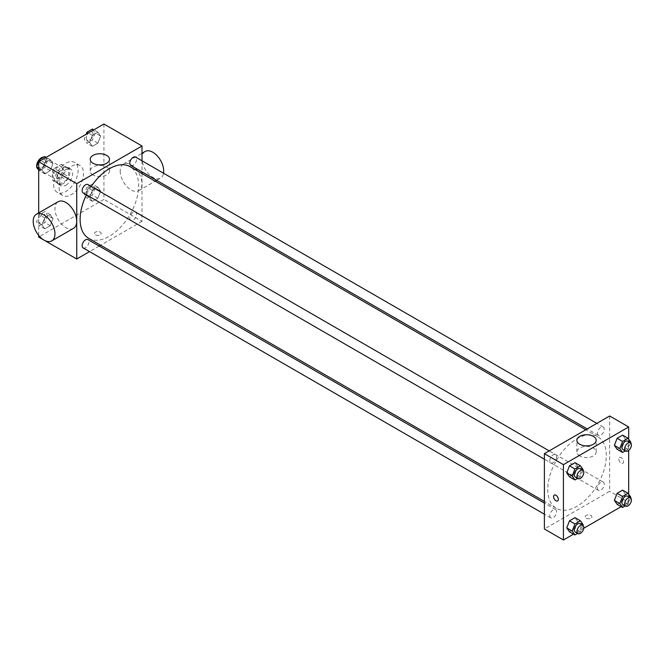 <?xml version="1.0" encoding="UTF-8"?>
<svg xmlns="http://www.w3.org/2000/svg" width="664" height="664" viewBox="0 0 664 664"><rect width="100%" height="100%" fill="white"/><g stroke="black" fill="none" stroke-linecap="round" stroke-linejoin="round"><path stroke-width="0.5" stroke-dasharray="3.32 2.49" d="M36.661 166.531A6.731 3.884 120 0 0 36.744 167.062M38.039 169.079A6.731 3.884 120 0 0 44.762 165.195A6.731 3.884 120 0 0 44.762 157.426A6.731 3.884 120 0 0 43.807 157.127M52.954 175.42A6.731 3.884 120 0 0 54.348 178.5A6.731 3.884 120 0 0 61.08 174.615A6.731 3.884 120 0 0 61.08 166.847A6.731 3.884 120 0 0 55.892 168.648A6.731 3.884 120 0 0 52.954 175.42M54.224 168.407L61.204 164.381A9.138 5.27 120 0 1 62.283 164.763A9.138 5.27 120 0 1 63.155 165.502L63.155 173.561A9.138 5.27 120 0 1 61.204 176.939L54.224 180.965A9.138 5.27 120 0 1 53.145 180.583A9.138 5.27 120 0 1 52.273 179.836L52.273 171.785A9.138 5.27 120 0 1 54.224 168.407L59.66 171.544L66.641 167.519L61.204 164.381M61.204 176.939L66.641 180.077L59.66 184.102L54.224 180.965M52.273 179.836L57.71 182.982L57.71 174.922L52.273 171.785M57.71 182.982A9.138 5.27 120 0 0 58.581 183.72A9.138 5.27 120 0 0 59.66 184.102M66.641 180.077A9.138 5.27 120 0 0 68.591 176.699L63.155 173.561M66.641 167.519A9.138 5.27 120 0 1 67.72 167.901A9.138 5.27 120 0 1 68.591 168.648L68.591 176.699M59.66 171.544A9.138 5.27 120 0 0 57.71 174.922M63.155 183.662A9.611 5.553 -60 0 1 58.341 184.135A9.611 5.553 -60 0 1 58.341 173.038A9.611 5.553 -60 0 1 67.96 167.486A9.611 5.553 -60 0 1 69.43 175.188A9.611 5.553 -60 0 1 63.155 183.662M65.869 185.231A9.611 5.553 120 0 0 72.152 176.757A9.611 5.553 120 0 0 70.674 169.054A9.611 5.553 120 0 0 63.271 171.636A9.611 5.553 120 0 0 59.071 181.305A9.611 5.553 120 0 0 61.063 185.704A9.611 5.553 120 0 0 65.869 185.231M68.591 168.648L63.155 165.502M53.635 184.443A17.306 9.993 120 0 0 57.22 192.369A17.306 9.993 120 0 0 74.517 182.376A17.306 9.993 120 0 0 74.517 162.398A17.306 9.993 120 0 0 61.188 167.029A17.306 9.993 120 0 0 53.635 184.443M59.071 187.588A17.306 9.993 120 0 0 62.657 195.506A17.306 9.993 120 0 0 79.962 185.513A17.306 9.993 120 0 0 79.962 165.535A17.306 9.993 120 0 0 66.624 170.175A17.306 9.993 120 0 0 59.071 187.588M100.621 191.099L97.874 198.179L92.379 201.35L89.632 197.44L92.379 190.36L97.874 187.19L100.621 191.099L97.874 198.179L92.379 201.35L89.632 197.44L92.379 190.36L97.874 187.19L100.621 191.099L95.184 187.962L92.437 195.042L86.942 198.212L84.195 194.303L86.942 187.223L92.437 184.052L95.184 187.962M100.621 136.095L97.874 143.175L92.379 146.346L89.632 142.436L92.379 135.356L97.874 132.186L100.621 136.095L97.874 143.175L92.379 146.346L89.632 142.436L92.379 135.356L97.874 132.186L100.621 136.095L95.184 132.958L92.437 140.038L86.942 143.208L84.195 139.299L86.137 134.286M103.933 124.01L103.933 199.358L38.678 237.031M38.678 235.38L38.678 212.945M52.987 218.605L50.24 225.685L44.745 228.856L41.998 224.947L44.745 217.867L50.24 214.696L52.987 218.605L50.24 225.685L44.745 228.856L41.998 224.947L44.745 217.867L50.24 214.696L52.987 218.605L47.551 215.46L44.803 222.54L39.309 225.718L36.561 221.809L39.309 214.729L44.803 211.55L47.551 215.46M52.987 163.601L50.24 170.681L44.745 173.852L41.998 169.942L44.745 162.863L50.24 159.692L52.987 163.601L50.24 170.681L44.745 173.852L41.998 169.942L44.745 162.863L50.24 159.692L52.987 163.601L47.551 160.456L44.803 167.535L39.309 170.714L38.678 169.826M141.996 173.561L141.996 221.336L103.933 199.358M141.996 221.336L100.629 245.223M99.168 246.062L89.557 251.614M95.442 234.873A3.361 1.942 0 0 0 99.102 235.297A3.361 1.942 0 0 0 101.185 233.504A3.361 1.942 0 0 0 97.815 231.562A3.361 1.942 0 0 0 94.454 233.504A3.361 1.942 0 0 0 95.442 234.873A3.361 1.942 0 0 0 99.102 235.297A3.361 1.942 0 0 0 101.185 233.496A3.361 1.942 0 0 0 97.815 231.553A3.361 1.942 0 0 0 94.454 233.496A3.361 1.942 0 0 0 95.442 234.873M88.685 238.326A41.376 23.887 120 0 0 130.061 214.439A41.376 23.887 120 0 0 130.061 166.664M91.225 186.476A41.376 23.887 120 0 0 86.42 194.801M141.996 160.779L141.996 171.876M130.783 165.411A4.806 2.772 120 0 0 135.589 162.63A4.806 2.772 120 0 0 135.589 157.086M129.787 218.207A4.806 2.772 120 0 0 130.783 220.415A4.806 2.772 120 0 0 135.589 217.634A4.806 2.772 120 0 0 135.589 212.09A4.806 2.772 120 0 0 131.887 213.376A4.806 2.772 120 0 0 129.787 218.207M83.149 247.913A4.806 2.772 120 0 0 87.955 245.141A4.806 2.772 120 0 0 87.955 239.588M87.955 184.584A4.806 2.772 -60 0 1 88.951 186.783A4.806 2.772 -60 0 1 86.851 191.622A4.806 2.772 -60 0 1 83.149 192.909M120.201 171.08A15.38 8.881 -120 0 0 126.915 186.559A15.38 8.881 -120 0 0 138.768 190.676A15.38 8.881 -120 0 0 138.768 172.914A15.38 8.881 -120 0 0 123.388 164.033A15.38 8.881 -120 0 0 120.201 171.08M73.513 228.35A15.38 8.881 60 0 1 58.133 219.469A15.38 8.881 60 0 1 58.133 201.707M145.142 151.475A15.38 8.881 -120 0 0 141.955 158.522A15.38 8.881 -120 0 0 148.67 174.001A15.38 8.881 -120 0 0 160.522 178.118A15.38 8.881 -120 0 0 163.535 173.213M93.035 174.947A9.645 5.569 180 0 1 90.213 171.005A9.645 5.569 180 0 1 99.857 165.444A9.645 5.569 180 0 1 109.502 171.005A9.645 5.569 180 0 1 103.542 176.151A9.645 5.569 180 0 1 93.035 174.947M547.767 489.385A41.376 23.887 120 0 0 556.332 508.317A41.376 23.887 120 0 0 597.708 484.438A41.376 23.887 120 0 0 597.708 436.663A41.376 23.887 120 0 0 565.819 447.744A41.376 23.887 120 0 0 547.767 489.385M556.598 456.774A4.806 2.772 -60 0 1 554.498 461.613A4.806 2.772 -60 0 1 550.796 462.899A4.806 2.772 -60 0 1 550.796 457.355A4.806 2.772 -60 0 1 555.602 454.574A4.806 2.772 -60 0 1 556.598 456.774M597.434 488.206A4.806 2.772 120 0 0 598.43 490.406A4.806 2.772 120 0 0 603.236 487.633A4.806 2.772 120 0 0 603.236 482.081A4.806 2.772 120 0 0 599.534 483.367A4.806 2.772 120 0 0 597.434 488.206M549.8 515.704A4.806 2.772 120 0 0 550.796 517.903A4.806 2.772 120 0 0 555.602 515.131A4.806 2.772 120 0 0 555.602 509.579A4.806 2.772 120 0 0 551.9 510.865A4.806 2.772 120 0 0 549.8 515.704M597.434 433.202A4.806 2.772 120 0 0 598.43 435.401A4.806 2.772 120 0 0 603.236 432.629A4.806 2.772 120 0 0 603.236 427.076A4.806 2.772 120 0 0 599.534 428.363A4.806 2.772 120 0 0 597.434 433.202M609.643 415.979L609.643 491.327L544.389 529M628.675 494.174L628.675 502.316L609.643 491.327M628.675 502.316L621.172 506.649M583.722 528.27L573.538 534.155M586.196 518.211A3.361 1.942 0 0 0 589.864 518.634A3.361 1.942 0 0 0 591.939 516.833A3.361 1.942 0 0 0 588.57 514.89A3.361 1.942 0 0 0 585.208 516.833A3.361 1.942 0 0 0 586.196 518.211A3.361 1.942 0 0 0 589.864 518.625A3.361 1.942 0 0 0 591.939 516.833A3.361 1.942 0 0 0 588.57 514.89A3.361 1.942 0 0 0 585.208 516.833A3.361 1.942 0 0 0 586.196 518.211M625.364 439.053L622.616 435.144L625.364 439.053L622.616 446.133L617.122 449.304L622.616 446.133L625.364 439.053L630.8 442.191M577.73 521.564L574.982 517.654L577.73 521.564L574.982 528.644L569.488 531.814L574.982 528.644L577.73 521.564L583.166 524.701M628.675 439.17L628.675 450.408M625.364 494.058L622.616 490.148L625.364 494.058L622.616 501.137L617.122 504.308L622.616 501.137L625.364 494.058L630.8 497.195M577.73 466.56L574.982 462.65L577.73 466.56L574.982 473.639L569.488 476.81L574.982 473.639L577.73 466.56L583.166 469.697M618.823 458.949A3.361 1.942 -120 0 0 620.292 462.335A3.361 1.942 -120 0 0 622.882 463.24A3.361 1.942 -120 0 0 622.882 459.355A3.361 1.942 -120 0 0 619.52 457.413A3.361 1.942 -120 0 0 618.823 458.949A3.361 1.942 -120 0 0 620.284 462.335A3.361 1.942 -120 0 0 622.882 463.24A3.361 1.942 -120 0 0 622.882 459.355A3.361 1.942 -120 0 0 619.512 457.413A3.361 1.942 -120 0 0 618.815 458.949M554.266 495.087L554.266 495.087A3.361 1.942 60 0 1 556.855 495.983A3.361 1.942 60 0 1 558.324 499.369A3.361 1.942 60 0 1 557.627 500.913L557.627 500.913M579.713 455.927A9.645 5.569 180 0 1 576.891 451.993A9.645 5.569 180 0 1 586.536 446.424A9.645 5.569 180 0 1 596.181 451.993A9.645 5.569 180 0 1 590.221 457.131A9.645 5.569 180 0 1 579.713 455.927M582.909 470.353L580.419 476.777L577.622 478.387M575.265 477.026A4.806 2.772 120 0 0 580.07 474.254A4.806 2.772 120 0 0 580.07 468.701M580.419 476.777L574.982 473.639M630.543 442.846L628.053 449.271L625.256 450.889M622.907 449.528A4.806 2.772 120 0 0 627.712 446.756A4.806 2.772 120 0 0 627.712 441.203M628.053 449.271L622.616 446.133M582.909 525.357L580.419 531.781L577.622 533.391M575.265 532.03A4.806 2.772 120 0 0 580.07 529.258A4.806 2.772 120 0 0 580.07 523.705M580.419 531.781L574.982 528.644M630.543 497.851L628.053 504.275L625.256 505.893M622.907 504.532A4.806 2.772 120 0 0 627.712 501.76A4.806 2.772 120 0 0 627.712 496.207M628.053 504.275L622.616 501.137M44.803 156.546L47.551 160.456M38.653 165.593A4.806 2.772 120 0 0 39.649 167.793A4.806 2.772 120 0 0 44.455 165.021A4.806 2.772 120 0 0 44.455 159.468A4.806 2.772 120 0 0 40.753 160.754A4.806 2.772 120 0 0 38.653 165.593A4.806 2.772 120 0 0 39.624 167.785A4.806 2.772 120 0 0 44.438 165.004A4.806 2.772 120 0 0 44.438 159.46A4.806 2.772 120 0 0 40.728 160.746A4.806 2.772 120 0 0 38.628 165.577M50.24 170.681L44.803 167.535M44.745 173.852L39.309 170.714M41.998 169.942L38.678 168.025M44.745 162.863L40.695 160.522M50.24 159.692L46.189 157.351M92.437 129.048L95.184 132.958M86.287 138.087A4.806 2.772 120 0 0 87.283 140.295A4.806 2.772 120 0 0 92.088 137.514A4.806 2.772 120 0 0 92.088 131.97A4.806 2.772 120 0 0 88.387 133.257A4.806 2.772 120 0 0 86.287 138.087A4.806 2.772 120 0 0 87.266 140.278A4.806 2.772 120 0 0 92.072 137.506A4.806 2.772 120 0 0 92.072 131.953A4.806 2.772 120 0 0 88.362 133.24A4.806 2.772 120 0 0 86.27 138.079M97.874 143.175L92.437 140.038M92.379 146.346L86.942 143.208M89.632 142.436L84.195 139.299M92.379 135.356L88.329 133.024M97.874 132.186L93.823 129.845M38.653 220.597A4.806 2.772 120 0 0 39.649 222.797A4.806 2.772 120 0 0 44.455 220.025A4.806 2.772 120 0 0 44.455 214.472A4.806 2.772 120 0 0 40.753 215.758A4.806 2.772 120 0 0 38.653 220.597M50.24 225.685L44.803 222.54M44.745 228.856L39.309 225.718M41.998 224.947L36.561 221.809M44.745 217.867L39.309 214.729M50.24 214.696L44.803 211.55M38.628 220.581A4.806 2.772 120 0 0 39.624 222.789A4.806 2.772 120 0 0 44.438 220.008A4.806 2.772 120 0 0 44.438 214.464A4.806 2.772 120 0 0 40.728 215.75A4.806 2.772 120 0 0 38.628 220.581M86.287 193.091A4.806 2.772 120 0 0 87.283 195.299A4.806 2.772 120 0 0 92.088 192.518A4.806 2.772 120 0 0 92.088 186.974A4.806 2.772 120 0 0 88.387 188.261A4.806 2.772 120 0 0 86.287 193.091A4.806 2.772 120 0 0 87.266 195.282A4.806 2.772 120 0 0 92.072 192.51A4.806 2.772 120 0 0 92.072 186.957A4.806 2.772 120 0 0 88.362 188.244A4.806 2.772 120 0 0 86.27 193.083M97.874 198.179L92.437 195.042M92.379 201.35L86.942 198.212M89.632 197.44L84.195 194.303M92.379 190.36L86.942 187.223M97.874 187.19L92.437 184.052M38.246 169.204L54.348 178.5M44.762 157.426L61.08 166.847M70.674 169.054L67.96 167.486M61.063 185.704L58.341 184.135M67.72 167.901L62.283 164.763M58.581 183.72L53.145 180.583M79.962 165.535L74.517 162.398M62.657 195.506L57.22 192.369M138.768 190.676L155.21 181.189M156.662 180.342L160.522 178.118M123.388 164.033L141.996 153.293M109.502 171.005L109.502 159.327M90.213 171.005L90.213 159.327M597.708 436.663L585.764 429.766M556.332 508.317L544.389 501.428M544.389 459.206L550.796 462.899M549.194 450.881L555.602 454.574M603.236 482.081L135.589 212.09M598.43 490.406L130.783 220.415M555.602 509.579L544.389 503.104M550.796 517.903L544.389 514.21M603.236 427.076L596.836 423.375M598.43 435.401L587.217 428.927M596.181 451.993L596.181 440.307M576.891 451.993L576.891 440.307"/><path stroke-width="1" d="M43.807 157.127A6.731 3.884 120 0 0 39.035 159.858A6.731 3.884 120 0 0 36.644 166A6.731 3.884 120 0 0 36.661 166.531M36.744 167.062A6.731 3.884 120 0 0 38.039 169.079L38.246 169.204M89.557 251.614L76.742 259.01L38.678 237.031L38.678 235.38M38.678 212.945L38.678 161.684L103.933 124.01L141.996 145.989L141.996 160.779M100.629 245.223L99.168 246.062M86.42 194.801A41.376 23.887 120 0 0 80.12 219.386A41.376 23.887 120 0 0 88.685 238.326L544.389 501.428M585.764 429.766L130.061 166.664A41.376 23.887 120 0 0 91.225 186.476M141.996 171.876L141.996 173.561M76.742 259.01L76.742 183.662L141.996 145.989M596.836 423.375L135.589 157.086A4.806 2.772 120 0 0 131.887 158.372A4.806 2.772 120 0 0 129.787 163.203A4.806 2.772 120 0 0 130.783 165.411L587.217 428.927M544.389 503.104L87.955 239.588A4.806 2.772 120 0 0 84.253 240.874A4.806 2.772 120 0 0 82.153 245.713A4.806 2.772 120 0 0 83.149 247.913L544.389 514.21M544.389 459.206L83.149 192.909A4.806 2.772 -60 0 1 83.149 187.356A4.806 2.772 -60 0 1 87.955 184.584L549.194 450.881M76.742 183.662L38.678 161.684M93.035 163.269A9.645 5.569 180 0 1 90.213 159.327A9.645 5.569 180 0 1 99.857 153.757A9.645 5.569 180 0 1 109.502 159.327A9.645 5.569 180 0 1 103.542 164.473A9.645 5.569 180 0 1 93.035 163.269M36.387 214.264L58.133 201.707A15.38 8.881 60 0 1 69.986 205.832A15.38 8.881 60 0 1 76.7 221.311A15.38 8.881 60 0 1 73.513 228.35L51.767 240.907A15.38 8.881 60 0 1 36.387 232.026A15.38 8.881 60 0 1 36.387 214.264A15.38 8.881 60 0 1 48.24 218.39A15.38 8.881 60 0 1 54.954 233.869A15.38 8.881 60 0 1 51.767 240.907M163.535 173.213A15.38 8.881 -120 0 0 157.874 156.588A15.38 8.881 -120 0 0 145.142 151.475L141.996 153.293M573.538 534.155L563.421 539.99L544.389 529L544.389 453.653L609.643 415.979L628.675 426.969L628.675 439.17M621.172 506.649L583.722 528.27M617.122 449.304L614.374 445.395L617.122 438.315L622.616 435.144L617.122 438.315L614.374 445.395L617.122 449.304L622.558 452.45L619.811 448.54L622.558 441.46L628.053 438.281L630.8 442.191L630.543 442.846M569.488 531.814L566.741 527.905L569.488 520.825L574.982 517.654L569.488 520.825L566.741 527.905L569.488 531.814L574.924 534.952L572.177 531.042L574.924 523.962L580.419 520.792L583.166 524.701L582.909 525.357M628.675 450.408L628.675 494.174M563.421 539.99L563.421 464.642L628.675 426.969M617.122 504.308L614.374 500.399L617.122 493.319L622.616 490.148L617.122 493.319L614.374 500.399L617.122 504.308L622.558 507.454L619.811 503.544L622.558 496.464L628.053 493.286L630.8 497.195L630.543 497.851M569.488 476.81L566.741 472.901L569.488 465.821L574.982 462.65L569.488 465.821L566.741 472.901L569.488 476.81L574.924 479.947L572.177 476.038L574.924 468.958L580.419 465.788L583.166 469.697L582.909 470.353M563.421 464.642L544.389 453.653M579.713 444.249A9.645 5.569 180 0 1 576.891 440.307A9.645 5.569 180 0 1 586.536 434.746A9.645 5.569 180 0 1 596.181 440.307A9.645 5.569 180 0 1 590.221 445.453A9.645 5.569 180 0 1 579.713 444.249M558.324 499.369A3.361 1.942 60 0 1 557.627 500.913A3.361 1.942 60 0 1 554.266 498.971A3.361 1.942 60 0 1 554.266 495.087A3.361 1.942 60 0 1 556.855 495.983A3.361 1.942 60 0 1 558.324 499.369M557.627 500.913A3.361 1.942 60 0 1 554.266 498.971A3.361 1.942 60 0 1 554.266 495.087M577.622 478.387L574.924 479.947M582.793 470.278L580.07 468.701A4.806 2.772 120 0 0 576.369 469.996A4.806 2.772 120 0 0 574.269 474.826A4.806 2.772 120 0 0 575.265 477.026L577.987 478.603A4.806 2.772 120 0 0 582.793 475.822A4.806 2.772 120 0 0 582.793 470.278A4.806 2.772 120 0 0 579.091 471.564A4.806 2.772 120 0 0 576.991 476.395A4.806 2.772 120 0 0 577.987 478.603M572.177 476.038L566.741 472.901M574.924 468.958L569.488 465.821M580.419 465.788L574.982 462.65M625.256 450.889L622.558 452.45M630.426 442.772L627.712 441.203A4.806 2.772 120 0 0 624.002 442.49A4.806 2.772 120 0 0 621.911 447.329A4.806 2.772 120 0 0 622.907 449.528L625.621 451.097A4.806 2.772 120 0 0 630.426 448.324A4.806 2.772 120 0 0 630.426 442.772A4.806 2.772 120 0 0 626.725 444.058A4.806 2.772 120 0 0 624.625 448.897A4.806 2.772 120 0 0 625.621 451.097M619.811 448.54L614.374 445.395M622.558 441.46L617.122 438.315M628.053 438.281L622.616 435.144M577.622 533.391L574.924 534.952M582.793 525.282L580.07 523.705A4.806 2.772 120 0 0 576.369 525A4.806 2.772 120 0 0 574.269 529.831A4.806 2.772 120 0 0 575.265 532.03L577.987 533.607A4.806 2.772 120 0 0 582.793 530.826A4.806 2.772 120 0 0 582.793 525.282A4.806 2.772 120 0 0 579.091 526.569A4.806 2.772 120 0 0 576.991 531.399A4.806 2.772 120 0 0 577.987 533.607M572.177 531.042L566.741 527.905M574.924 523.962L569.488 520.825M580.419 520.792L574.982 517.654M625.256 505.893L622.558 507.454M630.426 497.776L627.712 496.207A4.806 2.772 120 0 0 624.002 497.494A4.806 2.772 120 0 0 621.911 502.333A4.806 2.772 120 0 0 622.907 504.532L625.621 506.101A4.806 2.772 120 0 0 630.426 503.329A4.806 2.772 120 0 0 630.426 497.776A4.806 2.772 120 0 0 626.725 499.062A4.806 2.772 120 0 0 624.625 503.901A4.806 2.772 120 0 0 625.621 506.101M619.811 503.544L614.374 500.399M622.558 496.464L617.122 493.319M628.053 493.286L622.616 490.148M38.678 169.826L36.561 166.805L39.309 159.725L44.803 156.546L46.189 157.351M38.678 168.025L36.561 166.805M40.695 160.522L39.309 159.725M86.137 134.286L86.942 132.219L92.437 129.048L93.823 129.845M88.329 133.024L86.942 132.219M155.21 181.189L156.662 180.342"/></g></svg>

